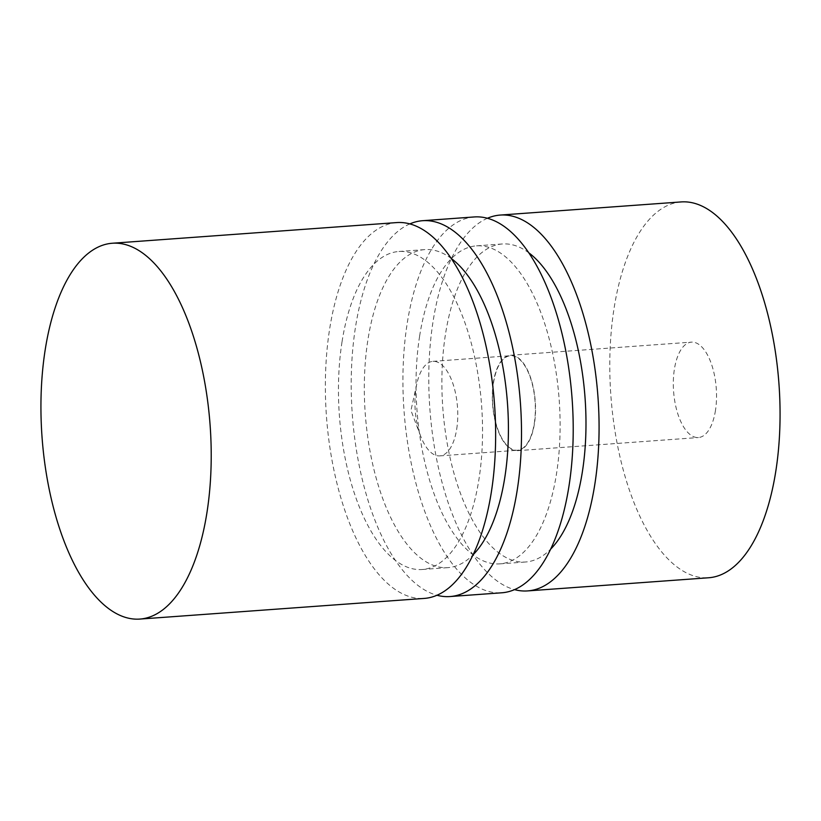 <?xml version="1.0" encoding="UTF-8"?>
<svg xmlns="http://www.w3.org/2000/svg" width="821" height="821" viewBox="0 0 821 821"><rect width="100%" height="100%" fill="white"/><g stroke="black" fill="none" stroke-linecap="round" stroke-linejoin="round"><path stroke-width="0.62" stroke-dasharray="4.11 3.08" d="M681.276 201.915A188.42 84.306 -94.2 0 0 613.995 308.788A188.42 84.306 -94.2 0 0 708.574 577.768M487.51 218.232A188.42 84.306 -94.2 0 0 432.995 321.935A188.42 84.306 -94.2 0 0 514.49 589.622M715.471 410.408A47.834 21.397 85.8 0 1 698.394 437.542A47.834 21.397 85.8 0 1 674.38 369.265A47.834 21.397 85.8 0 1 691.456 342.131A47.834 21.397 85.8 0 1 715.471 410.408M529.073 253.001A159.438 71.335 -94.2 0 0 502.38 243.97A159.438 71.335 -94.2 0 0 445.444 334.404A159.438 71.335 -94.2 0 0 525.481 562.005A159.438 71.335 -94.2 0 0 550.583 549.208M396.851 222.573A188.42 84.306 -94.2 0 0 329.57 329.447A188.42 84.306 -94.2 0 0 424.149 598.427M419.593 336.282A159.438 71.335 -94.2 0 0 499.62 563.883A159.438 71.335 -94.2 0 0 556.556 473.45A159.438 71.335 -94.2 0 0 476.519 245.848A159.438 71.335 -94.2 0 0 419.593 336.282M342.018 341.916A159.438 71.335 -94.2 0 0 422.056 569.517A159.438 71.335 -94.2 0 0 478.982 479.084A159.438 71.335 -94.2 0 0 398.944 251.483A159.438 71.335 -94.2 0 0 342.018 341.916M451.499 258.636A159.438 71.335 -94.2 0 0 424.806 249.605A159.438 71.335 -94.2 0 0 367.88 340.038A159.438 71.335 -94.2 0 0 447.907 567.639A159.438 71.335 -94.2 0 0 473.019 554.842M409.936 223.866A188.42 84.306 -94.2 0 0 355.421 327.569A188.42 84.306 -94.2 0 0 436.916 595.256M474.415 216.939A188.42 84.306 -94.2 0 0 407.134 323.813A188.42 84.306 -94.2 0 0 501.723 592.793M493.38 382.412A47.834 21.397 -94.2 0 0 517.394 450.688A47.834 21.397 -94.2 0 0 534.471 423.564A47.834 21.397 -94.2 0 0 510.467 355.277A47.834 21.397 -94.2 0 0 493.38 382.412M534.286 423.369A47.392 21.202 -94.2 0 0 510.498 355.719A47.392 21.202 -94.2 0 0 493.575 382.596A47.392 21.202 -94.2 0 0 517.363 450.257A47.392 21.202 -94.2 0 0 534.286 423.369M456.712 429.014A47.392 21.202 -94.2 0 0 432.924 361.353A47.392 21.202 -94.2 0 0 416.842 383.715A47.392 21.202 -94.2 0 0 416.001 388.23A47.392 21.202 -94.2 0 0 420.65 436.084A47.392 21.202 -94.2 0 0 439.789 455.891A47.392 21.202 -94.2 0 0 456.712 429.014M499.62 563.883L525.481 562.005M422.056 569.517L447.907 567.639M517.394 450.688L698.394 437.542M432.924 361.353L510.498 355.719M420.65 436.084L410.952 410.469L416.842 383.715M398.944 251.483L424.806 249.605M476.519 245.848L502.38 243.97M510.467 355.277L691.456 342.131M439.789 455.891L517.363 450.257"/><path stroke-width="1.23" d="M514.49 589.622A188.42 84.306 -94.2 0 0 527.575 590.915L708.574 577.768A188.42 84.306 -94.2 0 0 775.855 470.885A188.42 84.306 -94.2 0 0 681.276 201.915L500.276 215.061A188.42 84.306 -94.2 0 0 487.51 218.232M527.575 590.915A188.42 84.306 -94.2 0 0 594.866 484.041A188.42 84.306 -94.2 0 0 500.276 215.061M550.583 549.208A159.438 71.335 -94.2 0 0 582.407 471.572A159.438 71.335 -94.2 0 0 529.073 253.001M45.145 350.115A188.42 84.306 85.8 0 1 112.426 243.232A188.42 84.306 85.8 0 1 207.005 512.212A188.42 84.306 85.8 0 1 139.724 619.085A188.42 84.306 85.8 0 1 45.145 350.115M139.724 619.085L424.149 598.427A188.42 84.306 -94.2 0 0 491.43 491.553A188.42 84.306 -94.2 0 0 396.851 222.573L112.426 243.232M473.019 554.842A159.438 71.335 -94.2 0 0 504.843 477.206A159.438 71.335 -94.2 0 0 451.499 258.636M436.916 595.256A188.42 84.306 -94.2 0 0 450.011 596.549A188.42 84.306 -94.2 0 0 517.292 489.675A188.42 84.306 -94.2 0 0 422.702 220.695A188.42 84.306 -94.2 0 0 409.936 223.866M450.011 596.549L501.723 592.793A188.42 84.306 -94.2 0 0 569.004 485.919A188.42 84.306 -94.2 0 0 474.415 216.939L422.702 220.695"/></g></svg>
